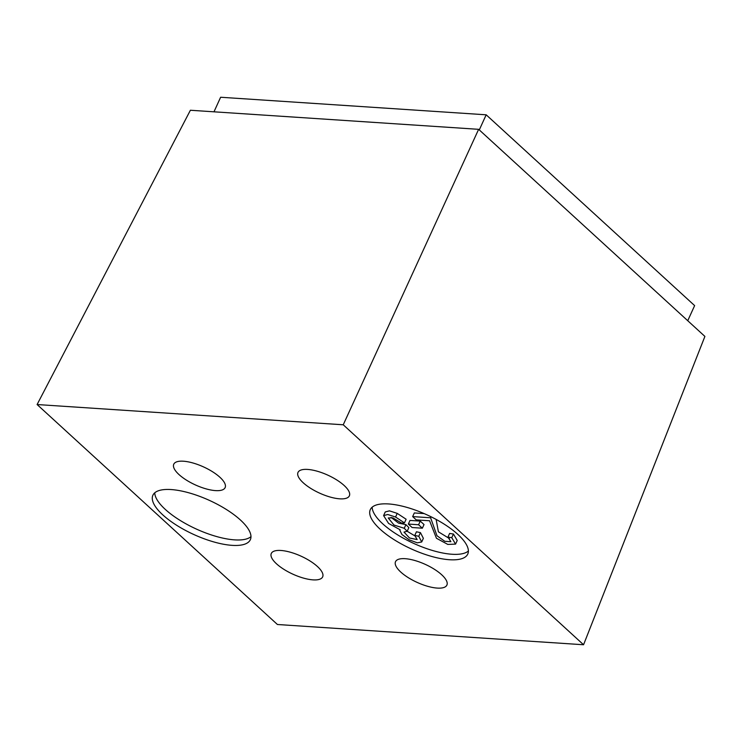 <?xml version="1.0" encoding="UTF-8"?>
<svg xmlns="http://www.w3.org/2000/svg" width="742" height="742" viewBox="0 0 742 742"><rect width="100%" height="100%" fill="white"/><g stroke="black" fill="none" stroke-linecap="round" stroke-linejoin="round"><path stroke-width="1.11" d="M213.984 111.819L220.624 97.248L486.177 114.806L694.633 305.611L687.741 320.72M410.001 520.42L420.26 521.097L424.025 524.548L422.356 528.202L412.107 527.525L408.341 524.075L410.001 520.42M468.387 551.018A53.563 18.754 24.5 0 1 413.748 543.432A53.563 18.754 24.5 0 1 372.178 507.176M404.251 528.285L407.173 531.272L403.991 532.088L409.538 538.006L417.152 539.573L414.778 535.446L418.785 536.281L421.706 541.975L417.301 542.829L409.185 539.805L401.96 534.555L399.817 530.28L400.198 529.788L388.585 523.435L383.595 515.597L385.256 511.943L389.448 510.848L397.23 513.381L406.124 519.233L404.455 522.887L401.617 523.119L392.852 517.851L388.242 517.972L394.002 525.048L404.251 528.285L405.92 524.631L408.842 527.618L407.173 531.272L415.501 536.243M391.08 517.378L398.556 523.11L405.92 524.631M414.778 535.446L416.438 531.791L420.445 532.626L423.367 538.33L421.706 541.975M447.955 537.097L449.615 533.442L453.436 534.027L457.22 540.454L455.56 544.109L447.816 544.424L436.444 538.256L429.572 520.763L416.243 519.882L412.654 516.59L430.62 517.786L436.982 535.752L444.82 541.308L450.904 541.697L447.955 537.097L451.767 537.681L455.56 544.109M412.654 516.59L414.314 512.945L424.164 513.594M436.138 519.409L438.401 531.801L449.429 538.562M219.91 477.264A28.224 9.887 -155.5 0 0 192.92 462.98A28.224 9.887 -155.5 0 0 173.767 464.204A28.224 9.887 -155.5 0 0 195.35 484.906A28.224 9.887 -155.5 0 0 225.132 487.615A28.224 9.887 -155.5 0 0 219.91 477.264M317.437 566.526A28.224 9.887 -155.5 0 0 290.447 552.243A28.224 9.887 -155.5 0 0 271.294 553.467A28.224 9.887 -155.5 0 0 292.877 574.169A28.224 9.887 -155.5 0 0 322.659 576.877A28.224 9.887 -155.5 0 0 317.437 566.526M441.666 574.744A28.224 9.887 -155.5 0 0 414.685 560.46A28.224 9.887 -155.5 0 0 395.523 561.685A28.224 9.887 -155.5 0 0 417.106 582.387A28.224 9.887 -155.5 0 0 446.897 585.095A28.224 9.887 -155.5 0 0 441.666 574.744M344.14 485.481A28.224 9.887 -155.5 0 0 317.159 471.198A28.224 9.887 -155.5 0 0 297.996 472.422A28.224 9.887 -155.5 0 0 319.589 493.124A28.224 9.887 -155.5 0 0 349.371 495.832A28.224 9.887 -155.5 0 0 344.14 485.481M343.24 424.786L583.555 644.752L277.425 624.504L37.1 404.538L343.24 424.786L478.627 129.321L704.9 336.423L583.555 644.752M240.445 520.021A53.563 18.754 -155.5 0 0 189.238 492.92A53.563 18.754 -155.5 0 0 152.889 495.248A53.563 18.754 -155.5 0 0 193.847 534.528A53.563 18.754 -155.5 0 0 250.36 539.666A53.563 18.754 -155.5 0 0 240.445 520.021M457.851 534.407A53.563 18.754 -155.5 0 0 406.644 507.305A53.563 18.754 -155.5 0 0 370.295 509.624A53.563 18.754 -155.5 0 0 411.253 548.904A53.563 18.754 -155.5 0 0 467.775 554.051A53.563 18.754 -155.5 0 0 457.851 534.407M478.627 129.321L190.388 110.252L37.1 404.538M479.286 129.924L486.177 114.806M250.982 536.642A53.563 18.754 24.5 0 1 196.342 529.046A53.563 18.754 24.5 0 1 154.763 492.799M383.595 515.597L387.788 514.503L395.56 517.035L404.455 522.887M418.785 536.281L420.445 532.626M408.341 524.075L418.59 524.752L420.26 521.097M418.59 524.752L422.356 528.202M453.436 534.027L451.767 537.681M431.074 516.784L430.62 517.786M395.56 517.035L397.23 513.381M400.059 529.751L399.817 530.28"/></g></svg>
